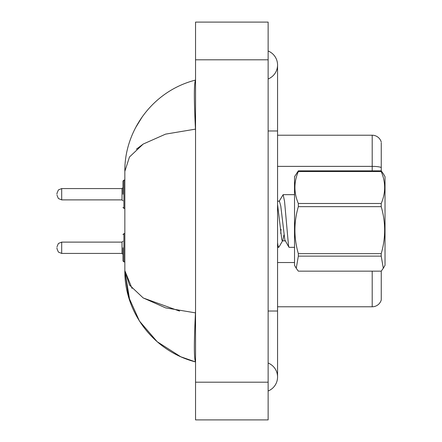 <?xml version="1.0" encoding="UTF-8"?>
<svg xmlns="http://www.w3.org/2000/svg" width="442" height="442" viewBox="0 0 442 442"><rect width="100%" height="100%" fill="white"/><g stroke="black" fill="none" stroke-linecap="round" stroke-linejoin="round"><path stroke-width="0.66" d="M381.253 142.76L381.253 170.894L383.308 173.728L381.214 170.85L381.214 171.529L298.339 171.529C293.775 182.137 293.775 192.789 298.339 203.486L298.339 206.652C293.775 222.249 293.775 237.907 298.339 253.636L298.339 256.122L296.239 268.272L298.339 271.15L381.214 271.15L383.308 268.272L381.214 256.122L298.339 256.122M381.253 167.557L381.253 167.557A9.426 1.635 180 0 0 372.203 166.374L372.203 135.219A9.426 9.426 0 0 1 381.253 142.004A9.426 9.426 0 0 0 372.203 135.219L277.559 135.219M381.253 271.106L381.253 299.996A9.426 9.426 0 0 1 372.203 306.781L277.559 306.781M381.253 167.689L381.253 170.894M268.134 311.024L277.559 311.024L277.559 64.991A15.083 15.083 0 0 1 268.134 78.974A15.083 15.083 0 0 0 268.134 51.007A15.083 15.083 0 0 1 277.559 64.991A15.083 15.083 0 0 0 268.134 51.007A15.083 15.083 0 0 1 277.559 64.991M268.134 390.993A15.083 15.083 0 0 0 268.134 363.026A15.083 15.083 0 0 1 268.134 390.993A15.083 15.083 0 0 0 277.559 377.009A15.083 15.083 0 0 1 268.134 390.993M124.915 167.827L124.848 171.347C124.335 131.39 152.092 91.124 195.546 80.074C193.994 82.809 193.961 99.163 195.463 129.13L165.573 134.13L143.208 144.053L129.462 157.004L124.848 171.347L124.848 270.653L128.539 296.764L139.457 321.058L157.159 341.699L180.734 356.755M195.546 419.9L268.134 419.9L268.134 22.1L195.546 22.1L195.546 419.9M195.546 130.976L195.463 129.13M195.463 312.87C193.966 342.771 193.994 359.125 195.552 361.926C152.12 350.865 124.285 310.593 124.848 270.653L129.473 285.013L143.142 297.902L165.568 307.87L195.463 312.87L195.546 311.146M142.49 116.439L135.479 127.86M180.806 356.788L195.546 361.926M136.423 149.147L143.258 144.02M179.574 311.102L143.296 298.002M132.02 288.383L124.848 270.653L129.826 300.875M383.33 173.761L385.021 176.695L385.021 265.305L383.308 268.272M298.339 203.486L381.214 203.486L381.214 206.652L298.339 206.652M298.339 253.636L381.214 253.636C385.778 238.039 385.778 222.376 381.214 206.652M381.214 253.636L381.214 256.122M298.339 171.529L298.339 170.85L294.527 176.695L294.527 265.305L296.239 268.272M294.527 247.338L289.134 247.338L288.543 246.012L284.549 201.353L283.145 194.662L279.095 201.397M281.057 229.249L280.709 233.481M283.908 234.989L282.742 240.564L278.913 247.117L278.659 247.338L278.068 246.012L277.559 242.835M298.339 170.85L381.214 170.85M381.214 203.486C385.778 192.878 385.778 182.226 381.214 171.529M282.742 240.564L282.399 240.857L281.808 239.857L277.559 204.447M288.897 247.139L284.803 239.857L280.808 206.187L279.405 201.143L277.559 201.143M122.964 247.769L122.964 260.968L122.964 247.769M56.979 247.769L56.979 248.713L56.979 247.769M122.964 194.231L122.964 181.032L122.964 194.231M56.979 194.231L56.979 193.287L56.979 194.231M372.203 170.85L372.203 166.374L277.559 166.374M372.203 306.781L372.203 271.15M294.527 262.526L277.559 262.526M268.134 130.976L277.559 130.976M195.546 382.192L268.134 382.192M195.546 59.808L268.134 59.808M122.964 234.575L123.909 233.63L123.909 261.913L124.848 261.913M56.979 246.829L58.383 243.47L61.692 242.117L61.692 253.426L122.02 253.426L122.02 242.117L122.964 241.172M124.848 180.087L123.909 180.087L123.909 208.37L122.964 207.425M122.02 188.574L61.692 188.574L61.692 199.883L122.02 199.883L122.02 188.574L122.964 187.629M277.559 311.024L277.559 377.009M277.559 247.338L278.659 247.338M283.145 194.662L294.527 194.662M282.399 240.857L285.394 240.857M122.02 253.426L122.964 254.371M61.692 242.117L122.02 242.117M123.909 233.63L124.848 233.63M61.692 253.426L58.383 252.073L56.979 248.713M123.909 261.913L122.964 260.968M61.692 199.883L58.383 198.53L56.979 195.171M123.909 208.37L124.848 208.37M61.692 188.574L58.383 189.927L56.979 193.287M122.02 199.883L122.964 200.828M123.909 180.087L122.964 181.032"/></g></svg>
